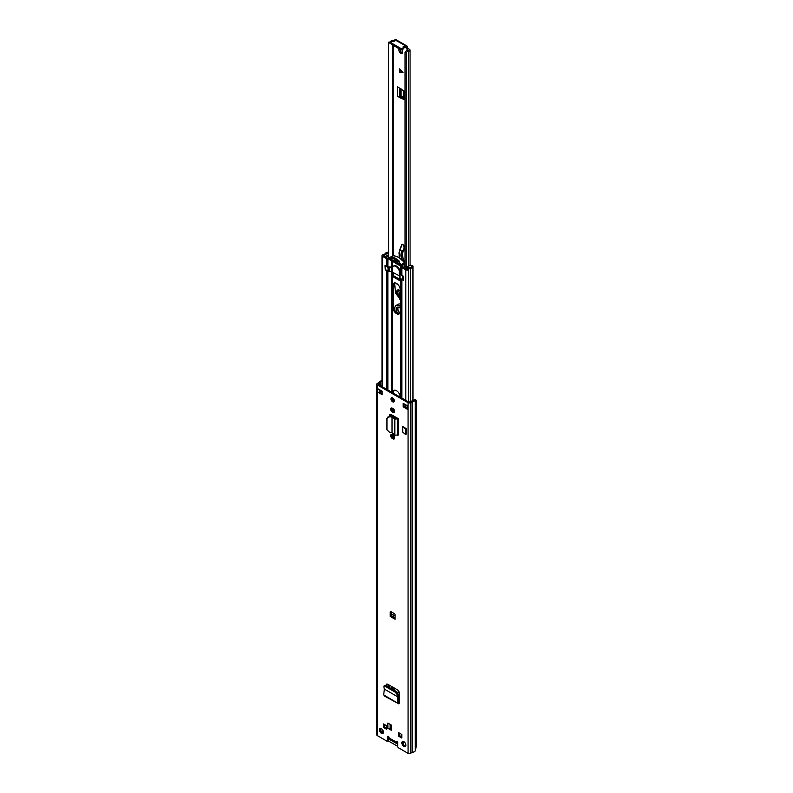 <?xml version="1.0" encoding="UTF-8"?>
<svg xmlns="http://www.w3.org/2000/svg" width="793" height="793" viewBox="0 0 793 793"><rect width="100%" height="100%" fill="white"/><g stroke="black" fill="none" stroke-linecap="round" stroke-linejoin="round"><path stroke-width="1.19" d="M384.853 686.173L385.844 685.459L384.714 685.985M385.844 685.459L396.014 691.337L397.878 693.578L398.701 696.323L398.562 702.539L399.662 702.439L399.712 703.55L399.662 702.697M384.972 686.232L395.142 692.111L396.014 691.337M384.883 695.788L383.693 694.906L384.357 689.097L397.799 696.869L397.006 694.351L395.142 692.111M398.701 696.323L397.799 696.869L398.681 696.175M397.799 696.869L397.67 702.975L398.562 702.539L398.889 703.877L399.632 703.5M383.693 694.906L398.889 703.877L384.05 695.848M392.922 434.832A2.438 1.408 60 0 1 394.517 436.983A2.438 1.408 60 0 1 394.141 438.935A2.438 1.408 60 0 1 392.922 438.816L392.396 438.509A2.438 1.408 60 0 1 390.8 436.358A2.438 1.408 60 0 1 391.177 434.405A2.438 1.408 60 0 1 392.396 434.524L392.922 434.832M392.922 408.514A2.438 1.408 60 0 1 394.517 410.655A2.438 1.408 60 0 1 394.141 412.608A2.438 1.408 60 0 1 392.922 412.489L392.396 412.191A2.438 1.408 60 0 1 390.8 410.04A2.438 1.408 60 0 1 391.177 408.088A2.438 1.408 60 0 1 392.396 408.207L392.922 408.514M391.306 730.254L387.856 728.261L387.856 723.067L391.306 725.06L391.306 730.254M397.571 743.963L396.45 742.754A1.804 1.041 -60 0 1 396.222 742.05L396.222 741.752A1.061 0.615 60 0 1 397.719 742.615L397.719 746.51A1.061 0.615 -120 0 0 398.473 747.809L408.068 753.35A1.695 0.981 0 0 0 410.467 753.35L412.261 752.359A3.816 2.201 0 0 0 415.254 750.802L416.246 746.649L416.246 400.336L415.512 399.642L414.035 399.95L415.512 399.642M381.998 380.709L381.671 380.759A3.816 2.201 0 0 0 378.965 382.494L377.25 383.534A1.695 0.981 0 0 0 376.754 384.228A1.695 0.981 0 0 0 377.25 384.912L408.068 402.705A1.695 0.981 0 0 0 410.467 402.705L412.261 401.714A3.816 2.201 0 0 0 415.254 400.158L415.254 750.802M376.754 384.228L376.754 734.863A1.695 0.981 0 0 0 377.25 735.557L386.845 741.098A1.061 0.615 -120 0 0 387.599 740.662L387.599 736.766A1.061 0.615 60 0 1 389.095 737.639L389.095 737.936A1.804 1.041 120 0 0 389.323 738.64L390.453 739.849M381.453 733.396A2.865 1.655 60 0 1 379.579 730.868A2.865 1.655 60 0 1 380.016 728.579A2.865 1.655 60 0 1 381.453 728.717A2.865 1.655 60 0 1 383.316 731.245A2.865 1.655 60 0 1 382.88 733.535A2.865 1.655 60 0 1 381.453 733.396M403.865 746.342A2.865 1.655 60 0 1 402.001 743.814A2.865 1.655 60 0 1 402.438 741.524A2.865 1.655 60 0 1 403.865 741.663A2.865 1.655 60 0 1 405.738 744.181A2.865 1.655 60 0 1 405.302 746.481A2.865 1.655 60 0 1 403.865 746.342M383.515 723.94L386.736 725.793L386.736 729.342L383.515 727.488L383.515 723.94M398.582 736.182L398.582 732.633L401.803 734.496L401.803 738.045L398.582 736.182L399.484 735.666L399.484 733.158M390.225 616.429L390.225 612.097A1.061 0.615 60 0 1 390.969 611.661L394.349 613.613A1.061 0.615 60 0 1 395.092 614.912L395.092 619.244L390.225 616.429L391.118 615.477L391.118 611.75M382.157 394.676L377.666 392.079L377.666 388.62L382.157 391.217L382.157 394.676M403.151 403.34L407.652 405.937L407.652 409.396L403.151 406.799L403.151 403.34M392.654 401.823A2.389 1.378 60 0 1 391.098 399.722A2.389 1.378 60 0 1 391.464 397.808A2.389 1.378 60 0 1 392.654 397.927A2.389 1.378 60 0 1 394.22 400.029A2.389 1.378 60 0 1 393.853 401.942A2.389 1.378 60 0 1 392.654 401.823M397.471 418.189L398.572 418.823L398.572 435.02L398.136 418.823L397.283 418.278A1.586 0.922 180 0 1 397.471 418.189L391.286 414.62A2.617 1.507 -120 0 0 389.978 414.491A2.617 1.507 -120 0 0 389.432 415.681L389.432 416.038M402.695 432.076L402.695 426.535L406.224 428.577L406.224 434.118L405.55 434.505L402.695 432.076M398.582 701.805L399.662 702.429L399.226 692.537L397.729 690.009L387.589 684.151L386.062 685.588M386.459 684.101L386.092 684.954L387.043 683.962M394.21 401.526A2.389 1.378 60 0 1 393.556 401.298A2.389 1.378 60 0 1 392 397.699M405.679 746.094A2.865 1.655 60 0 1 404.767 745.816A2.865 1.655 60 0 1 402.953 741.386M383.257 733.148A2.865 1.655 60 0 1 382.345 732.871A2.865 1.655 60 0 1 380.541 728.44M391.306 729.213L389.859 728.38A1.586 0.922 180 0 1 387.856 728.261M401.803 737.004L399.484 735.666M386.736 728.311L384.407 726.963L384.407 724.455M397.66 742.238L397.115 741.415M387.599 740.662L388.501 740.147L388.501 736.439M388.501 740.147A1.061 0.615 60 0 1 388.273 740.632L387.38 741.148M381.998 381.473A2.548 1.467 0 0 0 380.214 382.623A1.586 0.922 180 0 1 379.778 383.108L378.152 384.397L408.96 402.19L411.19 401.248A1.586 0.922 180 0 1 412.033 400.99A2.548 1.467 0 0 0 414.035 399.95M407.186 408.088L404.053 406.284L404.053 403.855M382.157 393.635L379.669 392.198A1.586 0.922 180 0 1 377.666 392.079M394.508 412.201A2.438 1.408 60 0 1 393.824 411.973L393.298 411.666A2.438 1.408 60 0 1 391.712 407.979M394.508 438.519A2.438 1.408 60 0 1 393.824 438.291L393.298 437.994A2.438 1.408 60 0 1 391.712 434.296M389.432 415.681L390.334 415.165A2.617 1.507 60 0 1 390.503 414.372M390.334 415.165L390.334 416.107M386.915 686.084L386.994 684.27M382.751 731.989L382.018 732.108A2.548 1.467 0 0 0 381.542 732.217M383.515 727.488L384.407 726.963M391.306 727.568L390.106 728.261A1.586 0.922 180 0 1 389.859 728.38M391.118 615.477L395.092 617.648M395.092 616.002L391.98 614.198A1.061 0.615 -60 0 1 391.227 615.408M403.151 406.799L404.053 406.284M407.652 409.396A1.586 0.922 180 0 1 407.186 408.752L407.186 405.669M379.669 392.198A1.586 0.922 180 0 0 379.906 392.079L381.027 391.435L381.027 390.562M381.542 390.86A1.804 1.041 180 0 1 381.027 391.435M381.036 386.062L381.998 385.755M392.039 432.849L392.039 417.108L392.039 432.849L394.815 435.179L398.136 435.01M389.532 416.771L389.839 416.057L391.871 416.275L391.564 416.989L389.532 416.771L386.954 418.526L386.954 429.796L389.532 432.244L391.564 432.611M387.39 417.187L386.954 418.526M389.839 416.057L387.262 417.812M391.871 416.275L393.06 416.662L392.039 417.108L394.815 419.051L395.826 418.605L393.06 416.662M398.572 418.823L394.815 419.051L394.815 435.179M397.283 418.278L395.826 418.605M406.224 428.577L405.55 428.963L402.695 426.535M405.55 434.505L405.55 428.963M384.367 689.107L383.842 686.748M389.115 738.164L388.501 737.807M389.204 685.093L389.204 687.412M391.455 688.711L391.455 686.391M392.208 686.827L392.208 688.869L393.328 689.791M397.828 693.449L397.828 692.12L398.958 692.765L398.958 691.466M388.461 686.976L388.461 684.656M399.632 733.247L399.632 735.666L401.803 736.925M384.635 724.584L384.635 727.012L386.736 728.222M381.849 732.514L383.406 731.612M388.501 738.848L397.719 744.171M404.648 742.298L403.459 742.982M393.982 687.848L392.208 688.869M393.328 689.523L394.19 689.028L394.19 690.287M398.958 691.625A4.768 2.756 0 0 1 398.691 691.625L397.828 692.12M403.399 741.455A5.036 2.904 -120 0 0 403.459 741.703L403.459 744.508M402.755 742.109L403.459 741.703M397.719 746.342L387.747 740.583M394.389 688.076A4.768 2.756 0 0 0 394.18 688.869A4.768 2.756 0 0 0 394.19 689.028M394.438 690.425L394.438 688.106M402.517 52.804A2.647 1.527 60 0 1 401.882 52.566A2.647 1.527 60 0 1 400.009 49.255M405.054 266.666L405.054 52.576A4.114 2.379 180 0 1 408.226 50.306L406.284 48.522L407.404 47.877L407.404 46.876A1.854 1.071 -60 0 0 407.017 46.034A1.854 1.071 -60 0 0 406.095 46.123L405.957 46.202A1.586 0.922 -0 0 1 404.47 46.44A1.17 0.674 180 0 0 403.082 47.293A1.586 0.922 -0 0 1 403.151 47.55A1.586 0.922 -0 0 1 402.17 48.403A1.586 0.922 -0 0 1 400.435 48.204L391.435 43.01A1.586 0.922 -0 0 1 390.969 42.356A1.586 0.922 -0 0 1 393.021 41.484A1.17 0.674 180 0 0 394.488 40.681A1.586 0.922 -0 0 1 394.438 40.473A1.586 0.922 -0 0 1 394.904 39.819L406.095 46.123M407.404 47.877L406.502 48.918M405.054 52.576L406.65 52.596A2.528 1.457 180 0 1 408.593 51.198A1.913 1.1 -0 0 0 410.06 50.128A1.913 1.1 -0 0 0 409.505 49.344L407.632 48.264M394.438 40.651L394.25 40.542A1.913 1.1 0 0 0 392.386 40.265A1.913 1.1 0 0 0 391.048 41.067A2.528 1.457 180 0 1 388.629 42.198L388.659 257.2M404.271 98.699L399.731 96.26L401.08 95.983L404.271 97.767M401.734 49.771A2.647 1.527 60 0 1 402.081 53.349A2.647 1.527 60 0 1 400.752 53.21A2.647 1.527 60 0 1 399.067 51.01A2.647 1.527 60 0 1 399.295 48.849M401.208 97.113L400.078 97.757L404.271 99.581L404.271 91.254L397.481 86.734L397.481 96.26A1.586 0.922 0 0 0 399.672 96.29L399.731 96.26M400.078 97.757L397.481 96.26M393.645 41.484L392.594 41.276A4.114 2.379 180 0 1 392.515 41.444M406.284 48.522L405.957 46.202M399.702 68.842L402.933 72.559L399.702 72.559L399.702 68.842M386.667 256.04L386.667 255.277A3.499 2.022 180 0 0 386.32 255.693L388.639 257.19L388.629 42.198M406.65 267.568L406.65 52.596M390.969 42.673A4.114 2.379 180 0 1 388.659 43.109M407.017 46.034L395.975 39.65A1.854 1.071 120 0 0 395.043 39.739M403.151 48.105A1.17 0.674 180 0 1 404.47 47.739A1.586 0.922 -0 0 0 405.957 47.501M390.969 42.356L390.969 43.655A1.586 0.922 -0 0 0 391.435 44.309L400.435 49.503A1.586 0.922 -0 0 0 402.17 49.701A1.586 0.922 -0 0 0 403.151 48.859A1.586 0.922 -0 0 0 403.082 48.591M399.94 69.12L399.86 72.48L403.062 72.49M400.306 297.732L399.365 297.335C395.33 292.518 395.36 290.109 399.454 290.119L400.306 290.763M398.473 289.871L400.306 296.413M405.054 262.433L404.341 262.85L404.271 262.156A6.364 3.678 -120 0 0 403.667 259.856A11.132 6.423 60 0 1 404.361 249.755A2.974 1.715 -120 0 0 404.43 246.801L402.884 244.284L402.091 244.244M403.647 245.126L401.962 244.422M402.785 244.492L401.823 244.621L399.682 249.884M403.181 250.003L401.922 251.242L403.568 250.211L404.222 246.92L403.568 250.211L404.361 249.755M401.922 251.242L399.731 249.934L401.833 244.72M401.902 244.809L399.226 252.115L399.236 257.923M398.354 285.014L395.628 283.012M394.537 282.903L395.667 293.103L400.306 299.348M400.306 296.324A3.707 2.141 60 0 1 400.227 296.285A3.707 2.141 60 0 1 397.739 292.746A3.707 2.141 60 0 1 398.691 289.911M400.306 308.318A4.243 2.448 -120 0 0 397.144 307.287A4.243 2.448 -120 0 0 396.262 309.23A4.243 2.448 -120 0 0 398.017 313.394M397.878 307.089A4.243 2.448 -120 0 0 397.541 308.497A4.243 2.448 -120 0 0 399.87 313.215M394.765 310.311L394.765 308.368A6.364 3.678 60 0 1 396.084 305.454L398.185 304.244A6.364 3.678 60 0 1 400.306 304.086M400.306 306.366L399.266 305.771L400.306 305.166M396.084 305.454A6.364 3.678 60 0 1 399.266 305.771M400.029 312.908A3.707 2.141 60 0 1 398.473 307.169M394.319 438.499A5.353 3.093 60 0 1 393.635 435.585L393.635 435.416M392.733 434.723L392.733 436.11A5.353 3.093 -120 0 0 392.971 437.766M400.306 397.184A5.353 3.093 -120 0 0 397.937 391.851A5.353 3.093 -120 0 0 393.843 390.453A5.353 3.093 -120 0 0 392.733 392.813M392.733 397.967L392.733 400.574M392.733 408.405L392.733 411.24M392.733 415.453L392.733 416.484M400.306 289.96A5.353 3.093 -120 0 0 397.967 284.568A5.353 3.093 -120 0 0 393.843 283.141A5.353 3.093 -120 0 0 392.733 285.589L392.733 307.06A5.353 3.093 -120 0 0 396.52 313.622A5.353 3.093 -120 0 0 399.196 313.889A5.353 3.093 -120 0 0 400.306 311.431L400.306 289.96M392.773 272.019L393.15 276.826L399.89 280.722L400.267 278.621M399.613 313.562A5.353 3.093 60 0 1 397.422 313.096A5.353 3.093 60 0 1 393.635 306.544L393.635 285.074A5.353 3.093 60 0 1 394.329 282.942M393.635 393.338L393.635 392.386A5.353 3.093 60 0 1 394.329 390.255M393.635 417.068L393.635 415.978M393.635 411.864L393.635 409.099M393.635 401.347L393.635 398.849M400.267 279.899L393.734 275.934M401.843 267.519L405.818 269.808A1.695 0.981 0 0 0 408.653 269.382A2.647 1.527 180 0 1 410.387 268.331A3.707 2.141 0 0 0 412.965 266.289A3.707 2.141 0 0 0 412.756 265.596L411.557 265.833A2.438 1.408 0 0 1 411.686 266.289A2.438 1.408 0 0 1 410.001 267.628A3.925 2.27 180 0 0 407.424 269.184L402.497 266.676L401.228 266.716A2.121 1.229 0 0 0 401.843 267.519L401.843 275.31L403.3 276.152L403.3 280.306L402.814 280.028M385.309 269.917L385.011 265.586L386.469 266.438L386.469 258.647A2.121 1.229 0 0 0 387.856 259.004L389.403 259.142M388.629 252.224A3.707 2.141 0 0 0 385.061 253.71A2.647 1.527 180 0 1 383.247 254.712A1.695 0.981 0 0 0 381.998 255.653A1.695 0.981 0 0 0 382.494 256.347L386.469 258.647M388.629 252.957A2.438 1.408 0 0 0 386.27 253.929A3.925 2.27 180 0 1 383.584 255.415L387.371 258.121L389.056 258.3M392.545 267.172A1.061 0.615 60 0 1 392.307 267.072L387.856 266.795A2.121 1.229 180 0 1 386.469 266.438M401.843 275.31A2.121 1.229 180 0 1 401.228 274.507L400.733 271.94A1.061 0.615 60 0 1 400.029 270.968A5.303 3.063 -120 0 0 393.863 265.873A5.303 3.063 -120 0 0 393.516 266.151M401.01 265.169L401.228 274.507M401.159 266.002L402.428 265.962L402.497 266.676M402.279 265.13L402.428 265.962M388.629 256.486L387.807 255.237A2.389 1.378 180 0 1 387.301 255.158L387.301 256.407M407.88 268.579L407.88 268.5A4.589 2.647 180 0 1 407.513 268.738A4.589 2.647 180 0 1 407.136 268.936A1.051 0.605 180 0 1 406.185 268.986M400.207 264.565A1.061 0.615 60 0 1 399.702 265.09A19.746 11.399 60 0 1 399.196 264.991L399.196 265.566A20.43 11.796 -120 0 0 400.911 265.853L401 265.853A0.942 0.545 -120 0 0 401.099 264.584A14.462 8.346 -120 0 0 399.196 262.265L399.196 262.87A13.788 7.96 60 0 1 399.811 263.573A1.061 0.615 60 0 1 400.207 264.565M404.182 264.019A0.942 0.545 -120 0 0 404.281 262.751A14.462 8.346 -120 0 0 402.527 260.59L402.001 260.282A14.462 8.346 -120 0 0 394.498 255.951L394.28 255.832A14.462 8.346 -120 0 0 392.515 255.961A0.942 0.545 -120 0 0 392.357 256.06M403.3 279.988L399.791 278.194L399.831 274.428M399.791 276.826A2.121 1.229 -0 0 0 399.454 276.569L399.454 272.673A2.121 1.229 180 0 1 400.069 273.535A2.121 1.229 180 0 1 400.019 273.793A4.877 2.815 180 0 1 399.831 274.17L403.24 276.113M385.329 265.774L388.699 267.737A4.877 2.815 180 0 1 389.353 267.628A2.121 1.229 180 0 1 391.296 267.965L392.218 267.935L392.594 267.063A5.244 3.033 60 0 1 393.348 266.24A5.244 3.033 60 0 1 399.345 270.948L399.454 276.569M391.851 268.024L391.851 271.92L399.256 275.756M391.851 271.92L391.395 268.024M391.296 267.965L391.395 271.92M391.296 271.86A2.121 1.229 -0 0 0 389.353 271.523A4.877 2.815 -0 0 0 388.699 271.632L385.467 269.551M399.503 272.098L400.376 271.632M399.345 261.809A13.788 7.96 -120 0 0 392.218 257.864L392.218 257.269A14.462 8.346 60 0 1 399.722 261.601L399.196 261.898M399.196 264.803L399.722 264.505A19.746 11.399 60 0 1 392.218 260.173L392.218 260.748A20.43 11.796 60 0 0 395.885 263.435L396.054 263.534A20.43 11.796 60 0 0 399.107 264.892M391.692 260.471L391.692 261.046L391.246 260.401L392.218 260.173M391.246 260.401A19.746 11.399 60 0 1 390.741 259.926A1.061 0.615 60 0 1 390.632 258.27A13.788 7.96 60 0 1 391.246 258.28L391.246 257.675A14.462 8.346 -120 0 0 389.343 257.794A0.942 0.545 -120 0 0 389.442 259.182L389.532 259.242A20.43 11.796 -120 0 0 391.246 260.976M399.989 263.831L399.196 264.287A19.746 11.399 60 0 1 392.892 260.649L394.577 259.678M391.246 257.675L391.246 258.28M391.692 258.171L392.218 257.864M391.692 261.046L392.218 260.748M391.692 257.576L392.218 257.269M405.054 264.862L404.232 266.18M401.952 265.982L402.338 265.149M407.88 268.5A4.381 2.528 180 0 1 409.059 267.885A5.898 3.41 180 0 1 409.069 267.885M404.232 265.338L404.063 265.695A0.952 0.555 180 0 0 404.301 266.23L406.888 267.578A3.499 2.022 180 0 0 407.979 267.211A2.389 1.378 180 0 1 407.681 266.706L410.397 265.14A2.141 1.239 180 0 1 411.299 265.387A2.756 1.596 180 0 1 411.666 265.814M407.681 266.706L408.445 267.628M390.334 257.21L389.571 257.329A0.952 0.555 180 0 1 388.639 257.19M386.667 255.277L387.301 255.158M388.629 254.761L387.807 255.237M383.881 256.109A1.041 0.605 180 0 1 383.951 255.554A4.589 2.647 180 0 1 384.684 255.128M393.159 258.022A1.061 0.615 60 0 1 393.497 258.33L394.745 259.886L397.343 261.383L398.592 261.274A1.061 0.615 60 0 1 398.829 261.313M395.499 260.322L393.437 260.867A1.061 0.615 60 0 1 392.892 260.649M398.889 261.363L397.343 262.255L394.745 260.758M399.196 264.287A1.061 0.615 60 0 1 398.651 263.881L397.343 262.255M393.407 272.386L393.407 275.637L400.267 279.602L393.407 275.637M397.006 694.351L397.878 693.578M408.068 753.35L408.068 402.705M377.25 735.557L377.25 384.912M389.095 737.936L396.222 742.05M396.222 741.752L396.966 741.316M381.998 381.433L381.671 380.759M412.261 752.359L412.261 401.714M412.092 752.408L412.092 401.773M410.467 753.35L410.467 402.705M382.018 732.108L382.018 729.144M380.214 392.515L380.214 391.901M380.214 385.596L380.214 382.623M379.778 385.339L379.778 383.108M387.599 736.766L388.342 736.34M397.184 741.733L396.45 742.754L389.323 738.64M390.106 728.261L390.106 724.366M390.969 611.661L390.225 612.097M395.092 618.371L390.592 615.774M379.906 392.079L379.906 389.918M392.922 412.489L393.824 411.973M392.396 412.191L393.298 411.666M392.922 438.816L393.824 438.291M392.396 438.509L393.298 437.994M397.462 435.357L397.462 419.17L396.609 418.625M393.13 255.852L393.13 45.29M408.593 266.18L408.593 51.198M392.594 255.941L392.594 44.973M404.47 47.739L404.47 46.44M400.435 49.503L400.435 48.204M391.435 44.309L391.435 43.01M399.672 96.29L399.672 87.993M400.316 95.953L400.316 88.39M404.271 98.709L403.498 99.522M401.08 95.983L401.08 88.875M403.806 97.678L403.806 90.65M403.597 97.608L403.597 90.481M402.101 71.598L400.207 70.21M400.207 70.617L402.725 72.48M400.306 297.276A4.134 2.389 60 0 1 399.593 296.949A4.134 2.389 60 0 1 396.916 293.301A4.134 2.389 60 0 1 397.561 290.02A4.134 2.389 60 0 1 399.454 290.129M400.306 296.909A4.134 2.389 60 0 1 399.959 296.731A4.134 2.389 60 0 1 397.352 293.261A4.134 2.389 60 0 1 397.749 289.931M400.306 299.407A5.62 3.241 60 0 1 399.543 299.04A5.62 3.241 60 0 1 399.484 299.011M398.027 284.637A2.389 1.378 60 0 1 397.362 284.4A2.389 1.378 60 0 1 396.262 283.27M404.43 246.801L403.796 245.443M403.667 259.856L402.547 260.5A11.132 6.423 60 0 1 402.358 251.391M399.067 253.453A8.485 4.897 60 0 1 399.176 252.055M401.952 251.262C400.594 253.611 400.653 256.744 402.12 260.649M399.226 252.115L399.147 257.864M403.825 247.039L403.3 245.225M392.733 436.11L393.635 435.585M392.267 437.012L392.267 434.465M392.267 416.335L392.267 415.195M392.267 410.695L392.267 408.137M392.267 399.87L392.267 397.759M392.267 392.555L392.267 271.83M400.762 397.452L400.762 278.908M392.733 307.06L393.635 306.544M401.01 397.59L401.01 279.047M401.228 397.719L401.228 279.176M401.843 398.076L401.843 279.532M391.742 435.952L391.742 434.296M391.742 416.256L391.742 414.878M391.742 409.634L391.742 407.979M391.742 392.238L391.742 271.959M387.856 389.997L387.856 271.444M386.469 389.204L386.469 270.651M405.818 407.295L405.818 404.876M405.818 400.366L405.818 269.808M382.494 386.905L382.494 256.347M408.653 402.011L408.653 269.382M410.387 401.714L410.387 268.331M383.584 255.941L383.584 255.415M391.742 266.914L391.742 261.026M387.856 266.795L387.926 258.27M392.267 267.053L392.267 260.788M400.762 271.959L400.762 265.833M401.01 272.267L401.01 265.863M392.773 276.172L393.457 275.776L400.267 279.711M393.15 276.826L394.042 276.301M392.733 285.589L393.635 285.074M392.813 392.862L393.635 392.386M401.099 264.584L404.281 262.751M393.497 258.33L390.741 259.926M392.515 255.961L389.343 257.794M399.979 274.556L399.979 278.452M402.547 279.929L402.547 276.033M385.467 266.17L385.467 270.066M388.035 271.553L388.035 267.657M388.699 267.737L388.699 271.632M389.353 271.523L389.353 267.628M394.944 260.005L393.437 260.867M398.651 263.881L399.603 263.326M399.345 270.948L399.345 272.346M392.594 267.063L392.594 271.92M384.823 685.33L383.961 686.094M399.652 702.023L398.592 701.418M394.448 690.435L394.448 688.116M410.06 265.338L410.06 50.128M403.151 48.859L403.151 47.55M394.438 41.067L394.438 40.473M400.306 290.862L397.561 290.02M394.458 282.923L395.568 293.014L400.306 299.476M412.965 400.782L412.965 266.289M381.998 393.546L381.998 391.127M381.998 386.617L381.998 255.653M389.254 257.834L392.426 256M401.189 265.814L404.371 263.98M393.348 266.24L394.28 265.705M399.097 264.912L399.097 265.486M399.256 272.475L399.256 276.37M399.097 262.057L399.097 262.661M385.279 269.808L385.279 265.913M399.791 278.194L399.791 274.299"/></g></svg>
